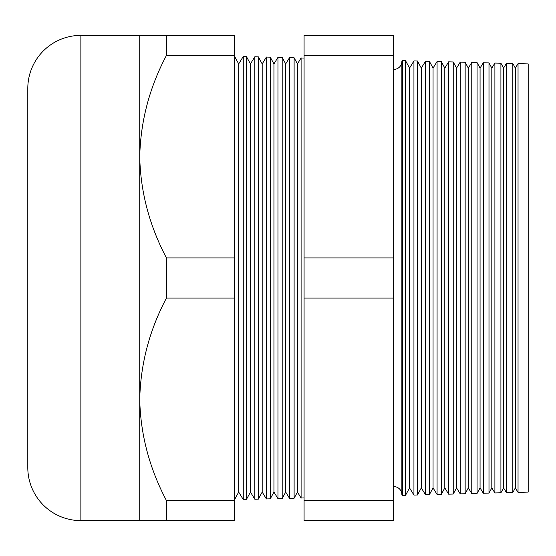 <?xml version="1.0" encoding="UTF-8"?>
<svg xmlns="http://www.w3.org/2000/svg" width="556" height="556" viewBox="0 0 556 556"><rect width="100%" height="100%" fill="white"/><g stroke="black" fill="none" stroke-linecap="round" stroke-linejoin="round"><path stroke-width="0.83" d="M393.62 486.597A8.055 8.055 0 0 1 401.87 494.548L401.87 61.452A8.055 8.055 0 0 1 393.62 69.403M139.737 35.382L166.425 35.382L166.425 55.468C149.453 87.535 140.557 121.277 139.737 156.688L139.737 35.382L80.87 35.382A53.07 53.07 0 0 0 27.8 88.453L27.8 467.547A53.07 53.07 0 0 0 80.87 520.618L139.737 520.618L139.737 399.312C140.459 434.333 149.356 468.076 166.425 500.532L166.425 520.618L139.737 520.618M234.507 56.232L238.684 63.926L238.684 492.074L234.507 499.768M238.684 492.074L243.264 499.538L243.264 56.462L238.684 63.926M246.433 499.455L250.436 492.074L250.436 63.926L246.433 56.545L246.433 499.455L243.264 499.538M246.433 56.545L243.264 56.462M250.436 492.074L254.829 499.239L254.829 56.761L250.436 63.926M258.352 499.142L262.189 492.074L262.189 63.926L258.352 56.858L258.352 499.142L254.829 499.239M258.352 56.858L254.829 56.761M262.189 492.074L266.394 498.934L266.394 57.066L262.189 63.926M304.076 497.947L301.095 498.023L297.446 492.074L297.446 63.926L294.117 57.789L294.117 498.211L289.523 498.329L285.694 492.074L285.694 63.926L282.191 57.483L282.191 498.517L277.958 498.628L273.941 492.074L273.941 63.926L270.272 57.171L270.272 498.829L266.394 498.934M270.272 57.171L266.394 57.066M304.076 58.053L301.095 57.977L301.095 498.023M297.446 63.926L301.095 57.977M297.446 492.074L294.117 498.211M294.117 57.789L289.523 57.671L289.523 498.329M285.694 63.926L289.523 57.671M285.694 492.074L282.191 498.517M282.191 57.483L277.958 57.372L277.958 498.628M273.941 63.926L277.958 57.372M273.941 492.074L270.272 498.829M515.322 68.089L515.322 487.911L518.039 492.345L518.039 63.655L515.322 68.089L512.834 63.523L512.834 492.477L506.467 492.644L506.467 63.356L503.569 68.089L503.569 487.911L506.467 492.644M515.322 487.911L512.834 492.477M503.569 68.089L500.914 63.21L500.914 492.79L494.903 492.95L494.903 63.05L491.817 68.089L491.817 487.911L494.903 492.95M503.569 487.911L500.914 492.79M491.817 68.089L488.995 62.897L488.995 493.102L483.338 493.255L483.338 62.745L480.064 68.089L480.064 487.911L483.338 493.255M491.817 487.911L488.995 493.102M480.064 68.089L477.069 62.585L477.069 493.415L471.773 493.554L471.773 62.446L468.312 68.089L468.312 487.911L471.773 493.554M480.064 487.911L477.069 493.415M468.312 68.089L465.15 62.272L465.15 493.728L460.208 493.86L460.208 62.14L456.559 68.089L456.559 487.911L460.208 493.86M468.312 487.911L465.15 493.728M456.559 68.089L453.23 61.959L453.23 494.041L448.636 494.159L448.636 61.841L444.807 68.089L444.807 487.911L448.636 494.159M456.559 487.911L453.23 494.041M444.807 68.089L441.311 61.646L441.311 494.353L437.072 494.465L437.072 61.535L433.054 68.089L433.054 487.911L437.072 494.465M444.807 487.911L441.311 494.353M433.054 68.089L429.385 61.334L429.385 494.666L425.507 494.764L425.507 61.236L421.302 68.089L421.302 487.911L425.507 494.764M433.054 487.911L429.385 494.666M421.302 68.089L417.466 61.021L417.466 494.979L413.942 495.069L413.942 60.931L409.55 68.089L409.55 487.911L413.942 495.069M421.302 487.911L417.466 494.979M409.55 68.089L405.546 60.708L405.546 495.292L402.377 495.375L402.377 60.625L405.546 60.708M409.55 487.911L405.546 495.292M166.425 257.914C149.356 225.458 140.459 191.716 139.737 156.688L139.737 399.312C140.557 363.895 149.453 330.153 166.425 298.085L166.425 257.914L234.507 257.914L234.507 298.085L166.425 298.085M518.039 63.655L528.2 63.919L528.2 492.081L518.039 492.345M417.466 61.021L413.942 60.931M429.385 61.334L425.507 61.236M441.311 61.646L437.072 61.535M453.23 61.959L448.636 61.841M465.15 62.272L460.208 62.14M477.069 62.585L471.773 62.446M488.995 62.897L483.338 62.745M500.914 63.21L494.903 63.05M512.834 63.523L506.467 63.356M401.87 494.548L402.377 495.375M401.87 61.452L402.377 60.625M393.62 55.468L393.62 520.618L304.076 520.618L304.076 35.382L393.62 35.382L393.62 55.468L304.076 55.468M234.507 298.085L234.507 500.532L166.425 500.532M234.507 500.532L234.507 520.618L166.425 520.618M166.425 55.468L234.507 55.468L234.507 35.382L166.425 35.382M234.507 55.468L234.507 257.914M393.62 257.914L304.076 257.914M393.62 500.532L304.076 500.532M393.62 298.085L304.076 298.085M80.87 35.382L80.87 520.618"/></g></svg>
